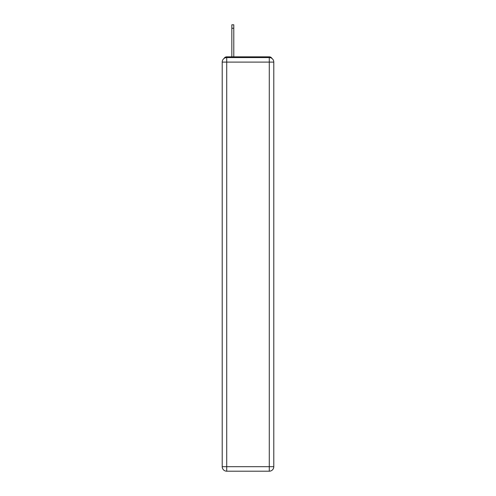 <?xml version="1.0" encoding="UTF-8"?>
<svg xmlns="http://www.w3.org/2000/svg" width="496" height="496" viewBox="0 0 496 496"><rect width="100%" height="100%" fill="white"/><g stroke="black" fill="none" stroke-linecap="round" stroke-linejoin="round"><path stroke-width="0.74" d="M271.957 58.466A3.007 3.007 0 0 0 269.285 56.835L226.715 56.835A3.007 3.007 0 0 0 224.043 58.466M226.715 56.835L231.83 56.835L231.83 24.8L233.79 24.8L233.79 28.26L231.83 28.26M233.79 28.26L233.79 56.835L236.27 56.835M259.73 56.835L269.285 56.835M226.715 57.586L269.285 57.586A4.514 4.514 0 0 1 273.792 62.099L273.792 466.686A4.514 4.514 0 0 1 269.285 471.2L226.715 471.2L226.715 466.686L269.285 466.686L269.285 62.099L226.715 62.099L226.715 466.686L222.208 466.686L222.208 62.099L226.715 62.099L226.715 57.586A4.514 4.514 0 0 0 222.208 62.099A4.514 4.514 0 0 1 226.715 57.586M222.208 466.686A4.514 4.514 0 0 0 226.715 471.2A4.514 4.514 0 0 1 222.208 466.686M269.285 471.2A4.514 4.514 0 0 0 273.792 466.686L269.285 466.686L269.285 471.2M273.792 62.099A4.514 4.514 0 0 0 269.285 57.586L269.285 62.099L273.792 62.099"/></g></svg>
